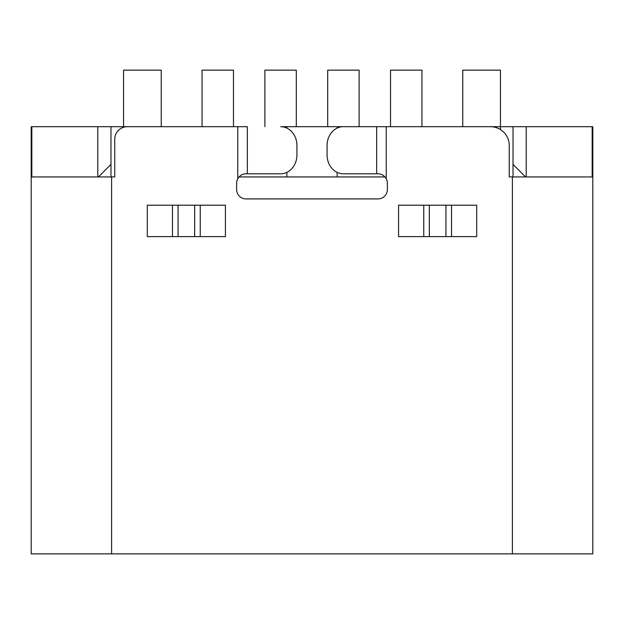 <?xml version="1.0" encoding="UTF-8"?>
<svg xmlns="http://www.w3.org/2000/svg" width="624" height="624" viewBox="0 0 624 624"><rect width="100%" height="100%" fill="white"/><g stroke="black" fill="none" stroke-linecap="round" stroke-linejoin="round"><path stroke-width="0.94" d="M359.112 126.688L359.112 70.145L327.701 70.145L327.701 126.688M421.933 126.688L421.933 70.145L390.523 70.145L390.523 126.688M500.456 126.688L500.456 70.145L462.766 70.145L462.766 126.688M526.523 176.943L592.168 176.943L592.168 126.688L526.211 126.688L526.211 176.904M525.572 176.927L513.022 164.377L513.022 126.688L526.211 126.688M337.124 126.688L376.67 126.688L376.67 173.8L377.957 173.8C381.475 173.846 384.236 175.492 386.248 178.737A9.422 9.422 0 0 1 387.379 183.222L387.379 189.501A9.422 9.422 0 0 1 377.957 198.923L246.043 198.923A9.422 9.422 0 0 1 236.621 189.501L236.621 183.222A9.422 9.422 0 0 1 237.752 178.737C239.749 175.5 242.51 173.854 246.043 173.8L280.691 173.8A18.845 16.232 90 0 0 296.923 154.955L296.923 145.532A18.845 16.232 -90 0 0 280.691 126.688L337.124 126.688L337.124 128.107M337.124 172.38L337.124 176.943M286.876 126.688L286.876 128.107M286.876 172.38L286.876 176.943M161.234 126.688L161.234 70.145L123.544 70.145L123.544 126.688M233.477 126.688L233.477 70.145L202.067 70.145L202.067 126.688M296.299 126.688L296.299 70.145L264.888 70.145L264.888 126.688M418.79 126.688L406.232 126.688M592.168 176.943L573.955 176.943M513.022 126.688L500.495 126.688L500.495 129.613M123.505 127.273L123.505 126.688L110.978 126.688L110.978 164.377L98.413 176.943L79.615 176.943M500.495 126.688L387.379 126.688M133.006 126.688L123.505 126.688M384.985 176.943L239.015 176.943M31.832 176.943L50.045 176.935L31.832 176.943L31.832 126.688L110.978 126.688M98.436 176.92L110.978 164.377L110.978 176.927M50.045 176.943L97.913 176.943M376.67 173.8L343.309 173.8A18.845 16.232 -90 0 1 327.077 154.955L327.077 145.532A18.845 16.232 -90 0 1 343.309 126.688L490.402 126.688A18.845 18.845 0 0 1 509.254 145.532L509.254 176.927L526.843 176.92M237.752 178.737L237.752 126.688L127.312 126.688A12.566 12.566 0 0 0 114.746 139.246L114.746 176.927L97.157 176.92M97.157 176.943L31.2 176.943L31.2 553.855L592.8 553.855L592.8 145.532L592.168 145.532M225.428 236.621L147.295 236.621L147.295 205.21L225.428 205.21L225.428 236.621M476.705 236.621L398.572 236.621L398.572 205.21L476.705 205.21L476.705 236.621M31.2 126.688L31.832 126.688L31.2 126.688L31.2 176.943M592.8 126.688L592.168 126.688L592.8 126.688L592.8 145.532M31.2 459.623L31.2 461.159M592.8 460.676L592.8 459.623M237.752 126.688L247.33 126.688L247.33 173.8M31.2 342.358L31.2 343.411M31.2 186.365L31.2 187.902M592.8 187.411L592.8 176.943L526.843 176.943M592.8 343.411L592.8 341.874M513.022 164.377L513.022 176.927M97.789 126.688L97.789 176.873M386.248 126.688L386.248 178.737M111.61 176.927L111.61 553.855M512.39 553.855L512.39 176.927M31.832 145.532L31.2 145.532M200.249 205.21L200.249 236.621M172.474 236.621L172.474 205.21M194.657 205.21L194.657 236.621M178.074 205.21L178.074 236.621M451.526 205.21L451.526 236.621M423.751 236.621L423.751 205.21M445.926 205.21L445.926 236.621M429.343 205.21L429.343 236.621"/></g></svg>

